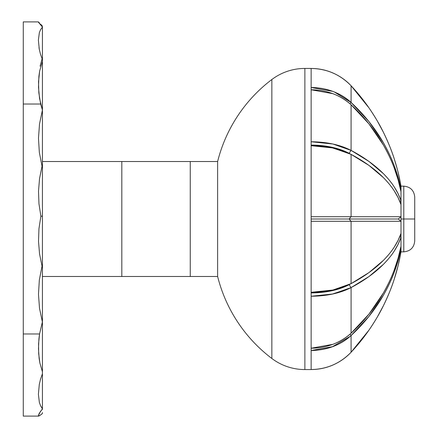 <?xml version="1.0" encoding="UTF-8"?>
<svg xmlns="http://www.w3.org/2000/svg" width="438" height="438" viewBox="0 0 438 438"><rect width="100%" height="100%" fill="white"/><g stroke="black" fill="none" stroke-linecap="round" stroke-linejoin="round"><path stroke-width="0.66" d="M360.956 97.143L368.944 107.847L351.084 85.76L351.084 102.47L368.944 121.594L383.409 142.766C388.298 151.548 391.884 159.136 394.162 165.531L398.071 177.363L400.978 189.408A194.839 96.026 168.8 0 1 400.994 190.552A194.839 96.026 168.8 0 1 400.978 191.696L398.071 179.651L394.162 167.814C391.884 161.425 388.298 153.837 383.409 145.049L368.944 123.877L351.084 104.753L351.084 150.398L368.944 161.441L383.409 173.667C388.298 178.737 391.884 183.117 394.162 186.812L398.071 193.64L400.978 200.599A194.839 166.32 161.1 0 1 400.994 202.575A194.839 166.32 161.1 0 1 400.978 204.557L398.071 197.598L394.162 190.771C391.884 187.081 388.298 182.701 383.409 177.625L368.944 165.4L351.084 154.362L351.084 216.717L400.978 216.717A194.839 192.047 90 0 1 400.994 219L414.731 219L414.731 197.1L414.731 240.9L414.731 219L403.781 219L403.781 251.85L403.781 219L400.994 219L400.994 251.85L400.994 186.15L398.087 172.298M271.85 79.524L271.85 358.476A54.75 54.75 0 0 0 304.881 369.562L304.881 68.438A54.75 54.75 0 0 0 271.85 79.524A147.825 147.825 0 0 0 217.631 161.512L190.256 161.512L190.256 276.488L217.631 276.488A147.825 147.825 0 0 0 271.85 358.476L271.85 79.524A54.75 54.75 0 0 1 304.881 68.438L304.881 369.562L311.139 369.562L311.139 68.438L304.881 68.438L311.139 68.454C318.771 68.487 326.02 69.992 332.896 72.965C339.998 76.102 346.058 80.368 351.073 85.749C346.058 80.368 339.998 76.102 332.902 72.965C326.025 69.992 318.771 68.487 311.139 68.454L311.139 87.485L332.896 91.389L311.139 87.485C326.825 87.731 340.134 92.725 351.073 102.459L334.178 91.881M42.201 25.798L42.431 27.118L42.201 25.798L40.635 24.238L42.201 25.798M42.431 34.219L42.431 30.622M42.431 29.007L42.431 30.359M38.5 22.305L42.431 27.036L38.33 21.905A108.23 0.558 180 0 0 38.402 21.922L39.524 23.055M42.431 332.612L42.431 331.068M42.431 328.286L42.431 327.257M42.431 325.105L42.431 321.519M42.431 319.707L42.431 314.834M42.431 310.914L42.431 307.224M42.431 303.578L42.431 299.767M42.431 296.039L42.431 292.349M42.431 288.598L42.431 284.727M42.431 282.975L42.431 279.592M42.431 279.258L42.431 278.628M42.431 160.401L42.431 156.727M42.431 153.086L42.431 149.32M42.431 145.684L42.431 141.824M42.431 138.118L42.431 134.597M42.431 130.584L42.431 126.954M42.431 123.259L42.431 119.377M42.431 116.103L42.431 114.46M42.431 113.152L42.431 111.537M42.431 110.349L42.431 107.737M42.431 105.344L42.431 101.939M42.431 99.557L42.431 94.099M42.431 93.447L42.431 86.899M42.431 84.49L42.431 80.493M42.431 77.619L42.431 73.88M42.431 71.066L42.431 67.266M42.431 61.972L42.431 60.334M42.081 58.867L40.077 66.231M42.431 58.736L42.431 57.586M42.431 56.283L42.431 54.553M42.431 52.916L42.431 50.813M42.431 30.479L42.431 27.118M42.431 382.292L42.431 408.884L40.592 405.796L39.371 402.434L38.396 394.255L39.294 384.509L40.526 379.204L42.431 373.745L42.431 408.67L40.592 405.796L39.371 402.434L38.396 394.255L39.294 384.509L40.526 379.204L42.431 373.745L42.431 371.796L42.431 378.536M42.431 373.948L42.431 370.729M42.431 367.006L42.431 363.94M42.431 360.704L42.431 357.271M42.431 354.15L42.431 350.843M42.431 347.701L42.431 344.542M42.431 341.547L42.431 338.448M42.431 336.296L42.431 332.935M42.223 413.746L42.431 412.563L42.223 413.746L39.256 415.859L38.56 416.1L38.325 415.755L39.239 413.357L42.431 408.884L42.431 407.154M42.431 409.262L40.488 411.353L38.325 415.728M42.431 404.646L42.431 401.422M42.431 398.865L42.431 396.083M42.431 394.282L42.431 391.928M42.431 391.386L42.431 388.977M42.431 387.805L42.431 384.86M42.431 384.049L42.431 383.08M332.896 91.389C339.998 94.104 346.058 97.794 351.073 102.459L351.084 85.76A194.822 194.822 0 0 1 400.978 186.15L400.994 219A194.839 192.047 90 0 1 400.978 221.283L351.084 221.283L351.084 283.638L368.944 272.6L383.409 260.375C388.298 255.299 391.884 250.919 394.162 247.229L398.071 240.402L400.978 233.443A194.839 166.32 18.9 0 1 400.994 235.425A194.839 166.32 18.9 0 1 400.978 237.401L398.071 244.36L394.162 251.188C391.884 254.883 388.298 259.263 383.409 264.333L368.944 276.559L351.084 287.602L351.084 333.247L368.944 314.123L383.409 292.951C388.298 284.163 391.884 276.575 394.162 270.186L398.071 258.349L400.978 246.304A194.839 96.026 11.2 0 1 400.994 247.448A194.839 96.026 11.2 0 1 400.978 248.592L398.071 260.637L394.162 272.469C391.884 278.864 388.298 286.452 383.409 295.234L368.944 316.406L351.084 335.53C346.058 340.2 339.998 343.89 332.902 346.611L311.139 350.515L311.139 369.562L304.881 369.562A54.75 54.75 0 0 1 271.85 358.476A147.825 147.825 0 0 1 217.631 276.488L217.631 161.512L190.256 161.512L190.256 276.488L121.819 276.488L121.819 161.512L190.256 161.512M332.896 221.283L311.139 221.283L311.139 292.294L332.896 290.038L351.073 283.643L351.073 221.283L400.978 221.283L398.295 219L400.978 216.717L351.084 216.717L351.084 154.362L332.902 147.962L311.139 145.706L311.139 216.717L351.073 216.717L316.126 216.717M332.896 147.962L337.999 149.227M332.902 144.003L311.139 141.753L332.896 144.003L351.073 150.398L334.632 144.398M397.156 168.674L394.162 158.578C391.884 151.198 388.298 142.438 383.409 132.292L383.447 132.369M377.293 120.943L383.409 132.292C379.834 124.896 375.01 116.749 368.944 107.847L368.977 107.885M351.073 102.459L350.071 103.844L351.073 102.459A194.822 168.723 180 0 1 400.978 189.408L400.562 189.649L400.978 189.408A194.839 96.026 -11.2 0 1 400.994 190.552A194.839 96.026 -11.2 0 1 400.978 191.696A194.822 168.723 0 0 0 351.084 104.753L351.073 104.748C346.058 100.083 339.998 96.393 332.902 93.672L311.139 89.763L311.139 141.753C326.825 141.896 340.134 144.775 351.073 150.398L351.073 104.748C340.134 95.008 326.825 90.014 311.139 89.763L311.139 87.485M350.86 283.758L348.883 284.799A52.012 26.006 180 0 1 311.139 292.912A52.012 26.006 0 0 0 348.883 284.799A52.012 26.006 0 0 0 349.086 284.695L351.084 287.602A194.822 97.411 0 0 0 400.978 237.401A194.839 166.32 -161.1 0 0 400.994 235.425A194.839 166.32 -161.1 0 0 400.978 233.443A194.822 97.411 180 0 1 351.084 283.638L351.073 283.643C340.134 289.272 326.825 292.151 311.139 292.294L311.139 348.237L332.896 344.328C339.998 341.607 346.058 337.917 351.073 333.252L351.084 287.602L332.902 293.997L311.139 296.247L332.896 293.997L351.073 287.602L368.944 276.559M351.112 352.207L351.073 352.251C346.058 357.632 339.998 361.897 332.902 365.035C326.025 368.008 318.771 369.513 311.139 369.546C318.771 369.513 326.02 368.008 332.896 365.035C339.998 361.897 346.058 357.632 351.073 352.251L351.073 335.541L351.084 352.24L368.944 330.153C375.01 321.251 379.834 313.104 383.409 305.708C388.298 295.562 391.884 286.802 394.162 279.422L398.071 265.756L400.994 251.85L400.321 251.735M368.977 330.11L360.956 340.857M383.453 305.625L377.293 317.057M398.087 265.696L397.156 269.326M350.154 336.368L332.283 346.808L311.139 350.515L332.896 346.611C339.998 343.896 346.058 340.206 351.073 335.541A194.822 168.723 0 0 0 400.978 248.592L400.562 248.351L400.978 248.592A194.839 96.026 -168.8 0 0 400.994 247.448A194.839 96.026 -168.8 0 0 400.978 246.304A194.822 168.723 180 0 1 351.084 333.247L351.073 333.252C340.134 342.992 326.825 347.986 311.139 348.237L311.139 350.515C326.825 350.269 340.134 345.275 351.073 335.541L350.071 334.156L351.073 335.541M368.944 221.283L394.162 221.283M23.269 416.1L23.269 333.975L39.562 333.975L42.36 322.078L39.562 333.975L38.916 338.93L38.484 348.785L39.135 358.432L39.885 363.042L42.431 371.796L42.431 322.154L39.513 308.341L38.484 294.292L39.327 280.079L38.484 294.292L39.513 308.341L42.431 322.154L42.431 266.129L42.037 266.129L39.327 280.079L42.037 266.129L39.551 253.881L38.517 241.387L38.955 228.718L38.517 241.387L39.551 253.881L42.037 266.129L42.431 266.129L42.431 216.18L40.887 216.18L38.955 228.718L40.887 216.18L38.971 203.84L38.506 191.253L39.535 178.622L38.506 191.253L38.971 203.84L40.887 216.18L42.431 216.18L42.431 166.226L42.037 166.226L39.535 178.622L42.037 166.226L39.343 152.402L38.484 138.266L39.513 124.014L38.484 138.266L39.343 152.402L42.037 166.226L42.431 166.226L42.431 110.047L39.513 124.014L42.431 110.047L42.431 61.358L39.644 71.093L38.9 76.322L38.506 87.228L39.54 98.435L42.42 110.058L40.668 104.025L23.269 104.025L40.668 104.025L38.834 92.801L38.528 81.731L39.644 71.093L42.431 61.358L42.431 59.595L40.52 54.35L39.283 49.297L38.385 40.132L39.36 32.636L40.586 29.636L42.431 27.145L42.431 371.796L39.885 363.042L38.675 353.674L38.566 343.863L39.562 333.975L23.269 333.975L23.269 21.9L23.269 416.1L38.604 416.1L40.444 415.065M42.431 408.654L42.431 403.661M38.402 21.922L38.402 21.922A108.23 0.558 -0 0 1 38.33 21.905L38.79 22.278M42.431 27.145L42.431 59.595L40.52 54.35L39.283 49.297L38.385 40.132L39.36 32.636L40.586 29.636L42.431 27.145M42.431 405.878L42.431 403.562M135.172 161.512L42.431 161.512L121.819 161.512L121.819 276.488L135.172 276.488M42.431 276.488L121.819 276.488L42.431 276.488M394.162 216.717L383.409 216.717M350.017 284.191L332.902 290.038M313.635 221.283L330.624 221.283M403.781 219L403.781 186.15L403.781 219M383.403 221.283L351.101 221.283M351.073 221.283L311.139 221.283L351.084 221.283L349.086 219L351.073 221.283M351.073 216.717L349.086 219L398.295 219L349.086 219L351.073 216.717L326.907 216.717M349.847 288.237L332.081 294.15L311.139 296.247C326.825 296.104 340.134 293.225 351.073 287.602L349.086 284.695M311.139 292.912A52.012 26.006 180 0 0 334.703 290.093M414.731 240.9C414.08 247.547 410.428 251.198 403.781 251.85L400.978 251.85A194.822 194.822 0 0 1 351.084 352.24M351.073 352.251C340.134 363.496 326.825 369.261 311.139 369.546M400.978 237.401L399.845 236.471L400.978 237.401M350.657 283.862L351.073 283.643M311.139 219L349.086 219L311.139 219M400.978 216.717L398.295 219L400.978 221.283A194.839 192.047 -90 0 0 400.994 219A194.839 192.047 -90 0 0 400.978 216.717M311.139 221.283L311.139 216.717M350.028 153.815L332.201 147.83L311.139 145.706C326.825 145.849 340.134 148.728 351.073 154.357L351.084 154.362A194.822 97.411 0 0 1 400.978 204.557A194.839 166.32 -18.9 0 0 400.994 202.575A194.839 166.32 -18.9 0 0 400.978 200.599A194.822 97.411 180 0 0 351.084 150.398L349.086 153.305L351.073 150.398M399.845 201.529L400.978 200.599L399.845 201.529M311.139 145.088A52.012 26.006 0 0 1 349.086 153.305A52.012 26.006 180 0 0 348.883 153.201A52.012 26.006 180 0 0 311.139 145.088A52.012 26.006 180 0 1 334.703 147.907M351.073 154.357L350.657 154.138M311.139 145.706L311.139 141.753M311.139 68.454C326.825 68.739 340.134 74.504 351.073 85.749M400.978 186.15L403.781 186.15C410.428 186.802 414.08 190.453 414.731 197.1M190.256 276.488L217.631 276.488L217.631 161.512M23.269 21.9L38.347 21.9M39.102 48.295L39.009 47.758M350.86 154.242L348.883 153.201"/></g></svg>
